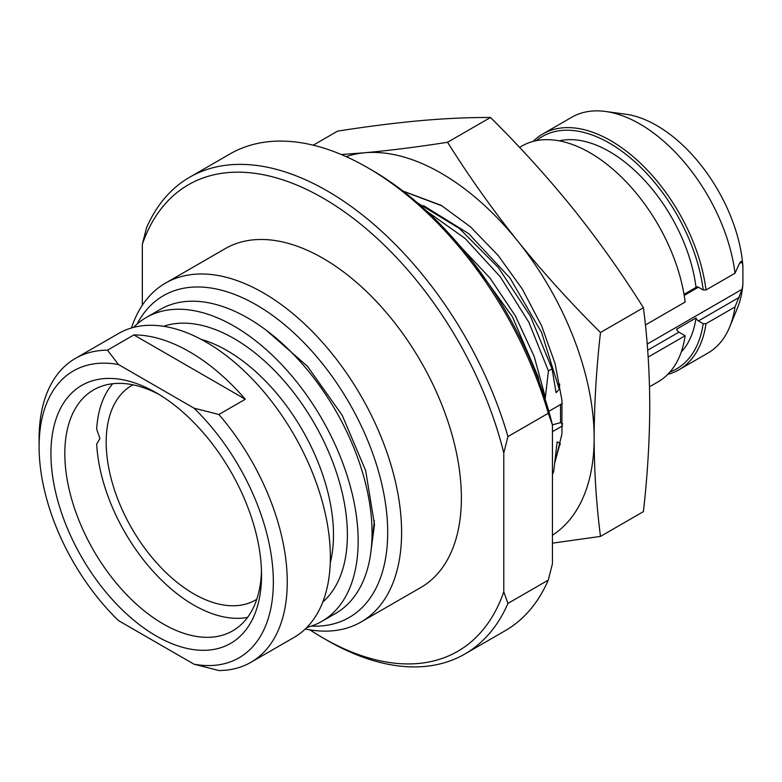 <?xml version="1.0" encoding="UTF-8"?>
<svg xmlns="http://www.w3.org/2000/svg" width="782" height="782" viewBox="0 0 782 782"><rect width="100%" height="100%" fill="white"/><g stroke="black" fill="none" stroke-linecap="round" stroke-linejoin="round"><path stroke-width="1.17" d="M560.528 404.548L560.528 422.661L562.688 423.903M374.373 520.597L371.528 545.973M266.203 330.19L307.463 366.308L342.223 415.301L365.663 470.568L374.49 524.614L370.375 555.591M321.813 621.377A175.471 101.308 60 0 0 358.156 541.056A175.471 101.308 -120 0 0 281.559 364.461A175.471 101.308 -120 0 0 146.342 317.453L160.242 309.428A175.471 101.308 -120 0 1 295.459 356.436A175.471 101.308 -120 0 1 372.056 533.031A175.471 101.308 60 0 1 335.713 613.352L321.813 621.377A175.471 101.308 60 0 1 306.808 627.487M146.342 317.453A175.471 101.308 -120 0 0 133.546 327.404M75.443 358.391L118.541 333.503A175.471 101.308 -120 0 1 253.759 380.521A175.471 101.308 -120 0 1 330.356 557.107A175.471 101.308 60 0 1 294.012 637.438L250.914 662.315A175.471 101.308 60 0 1 218.882 670.536L193.995 664.192L118.463 620.585A165.637 95.629 -120 0 1 39.1 446.747L39.1 438.712A175.471 101.308 -120 0 1 75.443 358.391A175.471 101.308 -120 0 1 107.476 350.17L118.463 364.539A165.637 95.629 -120 0 0 39.1 446.747M245.294 399.24A175.471 101.308 -120 0 0 133.888 334.921L245.294 399.24L218.882 414.489A175.471 101.308 -120 0 1 287.258 581.984A175.471 101.308 60 0 1 250.914 662.315M193.995 664.192A165.637 95.629 -120 0 0 273.348 581.984A165.637 95.629 -120 0 0 193.995 408.145L118.463 364.539M261.54 575.161A148.932 85.981 60 0 1 156.224 635.962A148.932 85.981 60 0 1 50.918 453.57A148.932 85.981 -120 0 1 156.224 392.769A148.932 85.981 -120 0 1 261.54 575.161M133.888 334.921L107.476 350.17M218.882 414.489L193.995 408.145M261.471 571.046A139.098 80.311 60 0 1 232.723 630.82A139.098 80.311 60 0 1 125.54 593.548A139.098 80.311 60 0 1 64.818 453.57A139.098 80.311 -120 0 1 93.625 389.886A139.098 80.311 -120 0 1 159.763 394.871M137.065 324.09A185.793 107.271 -120 0 1 284.531 324.706A185.793 107.271 -120 0 1 387.696 532.425A185.793 107.271 60 0 1 311.432 626.099M361.089 621.973L420.863 587.468A195.627 112.94 60 0 0 461.38 497.909A195.627 112.94 -120 0 0 375.986 301.041A195.627 112.94 -120 0 0 225.245 248.637L165.461 283.143A195.627 112.94 -120 0 1 316.211 335.556A195.627 112.94 -120 0 1 401.596 532.425A195.627 112.94 60 0 1 361.089 621.973A195.627 112.94 60 0 1 305.273 628.992M165.461 283.143A195.627 112.94 -120 0 0 131.474 327.971M142.324 305.224L142.324 244.307A269.35 155.51 -120 0 1 323.054 198.12A269.35 155.51 -120 0 1 503.784 452.993L503.784 591.788A269.35 155.51 60 0 1 323.054 637.975A269.35 155.51 60 0 1 309.907 629.862M503.784 452.993L507.948 436.571A275.254 158.912 -120 0 0 189.596 177.27A275.254 158.912 -120 0 0 146.498 227.885L142.324 244.307M503.784 591.788L507.948 603.401L548.27 580.117L552.444 563.695L552.444 424.9L548.27 413.297L507.948 436.571M507.948 603.401A275.254 158.912 60 0 1 464.85 654.016A275.254 158.912 60 0 1 327.218 640.38L323.054 637.975M548.27 580.117A275.254 158.912 60 0 1 505.162 630.742L464.85 654.016M552.444 424.9A269.35 155.51 -120 0 0 371.714 170.036L367.54 167.622A275.254 158.912 -120 0 0 229.918 153.986L189.596 177.27M548.27 413.297A275.254 158.912 -120 0 0 367.54 167.622M560.274 444.479L560.127 443.286L557.146 441.85L553.676 471.614L552.444 472.328M473.726 263.133L512.445 316.808L538.153 376.836L537.439 377.247M538.153 376.836L539.218 381.997M545.152 399.221L548.426 370.903L528.847 322.262L500.226 276.701L465.134 238.49L426.757 211.199M417.51 202.929L459.376 228.461L498.388 267.649L530.411 316.202L552.053 368.811L548.426 370.903M552.053 368.811L556.08 392.672L559.247 389.26L559.707 384.03M562.248 403.551L549.658 410.824A13.763 7.947 -60 0 0 548.827 411.342M562.59 425.828L552.444 431.693M403.219 191.248L442.221 205.949M402.925 191.033L441.224 205.343L470.647 227.024L498.183 255.47L522.288 289.037L541.613 325.801L555.083 363.64L561.975 400.404L561.916 433.99L554.946 462.504M560.127 443.286L555.064 461.605M553.676 471.614L552.444 474.566M552.444 535.23A216.272 124.866 -120 0 0 594.144 438.115A216.272 124.866 -120 0 0 517.684 241.042A216.272 124.866 -120 0 0 364.764 152.754A216.272 124.866 -120 0 0 346.133 156.625M552.444 543.158L600.488 536.403L643.42 511.623C647.545 474.977 649.656 439.767 649.754 406.005C649.647 372.173 647.525 339.408 643.42 307.717L600.488 332.506C570.664 302.917 543.06 272.439 517.684 241.042C492.367 209.351 468.995 176.419 447.558 142.265C417.735 146.938 390.14 150.437 364.764 152.754L341.294 154.523M643.42 307.717C621.846 273.368 598.474 240.445 573.294 208.941C547.752 177.367 520.157 146.879 490.49 117.476L447.558 142.265M490.49 117.476C468.926 117.388 445.545 118.444 420.364 120.653C394.832 122.989 367.227 126.479 337.57 131.141L313.22 145.188M600.488 536.403C596.363 504.527 594.242 471.761 594.144 438.115C594.261 404.147 596.373 368.938 600.488 332.506M648.151 357.091L685.14 335.742A136.146 78.611 60 0 1 658.053 381.851L649.51 386.787M519.551 147.387L521.897 146.029A136.146 78.611 60 0 1 619.95 175.608A136.146 78.611 60 0 1 685.14 302.028L645.404 324.97M684.006 294.355L696.019 287.414A3.93 2.268 60 0 1 696.449 287.023A3.93 2.268 60 0 1 698.414 287.219L684.182 295.43M739.41 263.554L741.023 261.286L742.108 261.99L739.41 263.554L735.012 273.231A136.146 78.611 -120 0 0 605.503 111.464A136.146 78.611 -120 0 0 571.779 117.241L542.757 133.996A136.146 78.611 60 0 1 640.8 163.565A136.146 78.611 60 0 1 705.99 289.985L703.194 289.975A134.181 77.467 -120 0 0 634.593 161.591A134.181 77.467 -120 0 0 536.325 140.662M685.14 335.742L678.952 332.164A3.93 2.268 60 0 1 676.557 329.202L696.019 317.971A123.859 71.514 60 0 1 681.21 352.105M669.91 372.046A134.181 77.467 -120 0 0 703.194 323.689L698.414 320.933A3.93 2.268 60 0 1 696.019 317.971M647.193 344.08L742.108 289.281L735.012 306.945L705.99 323.699A136.146 78.611 60 0 1 678.903 369.808A136.146 78.611 60 0 1 667.672 374.441M559.247 140.848A123.859 71.514 60 0 1 696.019 287.414M703.194 289.975L698.414 287.219M703.194 323.689L705.99 323.699M742.108 289.281L742.9 284.13A122.393 70.663 60 0 1 737.553 307.746L729.782 326.739A136.146 78.611 -120 0 0 735.012 306.945M605.503 111.464L625.825 114.24A122.393 70.663 60 0 1 742.9 266.232L742.108 261.99M678.903 369.808L707.925 353.053A136.146 78.611 -120 0 0 729.782 326.739M742.9 284.13L742.9 266.232M735.012 273.231L705.99 289.985M533.129 141.405A136.146 78.611 60 0 1 542.757 133.996M560.528 422.661L552.424 424.841M132.92 384.812A123.859 71.514 60 0 0 131.835 385.428A123.859 71.514 60 0 0 112.843 484.674A123.859 71.514 60 0 0 193.76 593.831A123.859 71.514 -120 0 0 255.694 599.96A123.859 71.514 -120 0 0 256.77 599.325M112.686 383.737A137.622 79.461 -120 0 0 96.665 429.152L99.92 438.516L96.665 444.117A137.622 79.461 -120 0 0 247.591 617.389M322.771 602.042A160.232 92.511 -120 0 0 347.384 534.829A160.232 92.511 -120 0 0 283.319 380.013A160.232 92.511 -120 0 0 163.575 326.299M330.239 563.03A150.408 86.841 -120 0 0 333.484 534.829A150.408 86.841 -120 0 0 201.091 339.329M647.672 350.219L678.952 332.164M698.414 320.933L739.41 297.258M423.482 205.607L468.75 233.662L510.001 278.03L541.603 332.448L559.247 389.26M460.275 246.379L490.109 278.216L515.348 315.85L534.204 356.533L545.337 397.285"/></g></svg>
